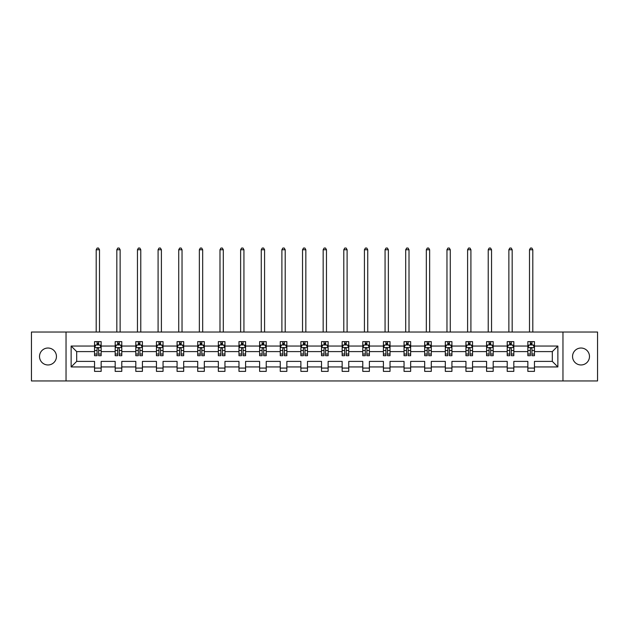 <?xml version="1.0" encoding="UTF-8"?>
<svg xmlns="http://www.w3.org/2000/svg" width="629" height="629" viewBox="0 0 629 629"><rect width="100%" height="100%" fill="white"/><g stroke="black" fill="none" stroke-linecap="round" stroke-linejoin="round"><path stroke-width="0.94" d="M581.015 348.026A8.468 8.468 0 0 0 572.555 356.494A8.468 8.468 0 0 0 581.015 364.962A8.468 8.468 0 0 0 589.483 356.494A8.468 8.468 0 0 0 581.015 348.026M47.985 348.026A8.468 8.468 0 0 0 39.517 356.494A8.468 8.468 0 0 0 47.985 364.962A8.468 8.468 0 0 0 56.445 356.494A8.468 8.468 0 0 0 47.985 348.026M562.963 380.962L597.55 380.962L597.55 332.026L562.963 332.026L562.963 380.962L66.037 380.962L66.037 332.026L31.45 332.026L31.45 380.962L66.037 380.962M534.461 366.943L534.461 361.392L552.317 361.392L557.868 366.943L534.461 366.943L534.461 371.377L527.849 371.377L527.849 366.943L513.822 366.943L513.822 371.377L507.21 371.377L507.21 366.943L493.191 366.943L493.191 371.377L486.579 371.377L486.579 366.943L472.56 366.943L472.56 371.377L465.947 371.377L465.947 366.943L451.929 366.943L451.929 371.377L445.308 371.377L445.308 366.943L431.29 366.943L431.29 371.377L424.677 371.377L424.677 366.943L410.658 366.943L410.658 371.377L404.046 371.377L404.046 366.943L390.027 366.943L390.027 371.377L383.407 371.377L383.407 366.943L369.388 366.943L369.388 371.377L362.776 371.377L362.776 366.943L348.757 366.943L348.757 371.377L342.145 371.377L342.145 366.943L328.126 366.943L328.126 371.377L321.513 371.377L321.513 366.943L307.487 366.943L307.487 371.377L300.874 371.377L300.874 366.943L286.855 366.943L286.855 371.377L280.243 371.377L280.243 366.943L266.224 366.943L266.224 371.377L259.612 371.377L259.612 366.943L245.593 366.943L245.593 371.377L238.973 371.377L238.973 366.943L224.954 366.943L224.954 371.377L218.342 371.377L218.342 366.943L204.323 366.943L204.323 371.377L197.71 371.377L197.71 366.943L183.692 366.943L183.692 371.377L177.071 371.377L177.071 366.943L163.053 366.943L163.053 371.377L156.44 371.377L156.44 366.943L142.421 366.943L142.421 371.377L135.809 371.377L135.809 366.943L121.79 366.943L121.79 371.377L115.178 371.377L115.178 366.943L101.151 366.943L101.151 371.377L94.539 371.377L94.539 366.943L71.132 366.943L71.132 346.044L94.539 346.044L94.539 341.618L101.151 341.618L101.151 346.044L115.178 346.044L115.178 341.618L121.79 341.618L121.79 346.044L135.809 346.044L135.809 341.618L142.421 341.618L142.421 346.044L156.44 346.044L156.44 341.618L163.053 341.618L163.053 346.044L177.071 346.044L177.071 341.618L183.692 341.618L183.692 346.044L197.71 346.044L197.71 341.618L204.323 341.618L204.323 346.044L218.342 346.044L218.342 341.618L224.954 341.618L224.954 346.044L238.973 346.044L238.973 341.618L245.593 341.618L245.593 346.044L259.612 346.044L259.612 341.618L266.224 341.618L266.224 346.044L280.243 346.044L280.243 341.618L286.855 341.618L286.855 346.044L300.874 346.044L300.874 341.618L307.487 341.618L307.487 346.044L321.513 346.044L321.513 341.618L328.126 341.618L328.126 346.044L342.145 346.044L342.145 341.618L348.757 341.618L348.757 346.044L362.776 346.044L362.776 341.618L369.388 341.618L369.388 346.044L383.407 346.044L383.407 341.618L390.027 341.618L390.027 346.044L404.046 346.044L404.046 341.618L410.658 341.618L410.658 346.044L424.677 346.044L424.677 341.618L431.29 341.618L431.29 346.044L445.308 346.044L445.308 341.618L451.929 341.618L451.929 346.044L465.947 346.044L465.947 341.618L472.56 341.618L472.56 346.044L486.579 346.044L486.579 341.618L493.191 341.618L493.191 346.044L507.21 346.044L507.21 341.618L513.822 341.618L513.822 346.044L527.849 346.044L527.849 341.618L534.461 341.618L534.461 346.044L557.868 346.044L557.868 366.943M562.963 332.026L66.037 332.026M527.849 346.044L527.849 351.603L513.822 351.603L513.822 346.044M513.822 366.943L513.822 361.392L527.849 361.392L527.849 366.943M507.21 346.044L507.21 351.603L493.191 351.603L493.191 346.044M493.191 366.943L493.191 361.392L507.21 361.392L507.21 366.943M486.579 346.044L486.579 351.603L472.56 351.603L472.56 346.044M472.56 366.943L472.56 361.392L486.579 361.392L486.579 366.943M465.947 346.044L465.947 351.603L451.929 351.603L451.929 346.044M451.929 366.943L451.929 361.392L465.947 361.392L465.947 366.943M445.308 346.044L445.308 351.603L431.29 351.603L431.29 346.044M431.29 366.943L431.29 361.392L445.308 361.392L445.308 366.943M424.677 346.044L424.677 351.603L410.658 351.603L410.658 346.044M410.658 366.943L410.658 361.392L424.677 361.392L424.677 366.943M404.046 346.044L404.046 351.603L390.027 351.603L390.027 346.044M390.027 366.943L390.027 361.392L404.046 361.392L404.046 366.943M383.407 346.044L383.407 351.603L369.388 351.603L369.388 346.044M369.388 366.943L369.388 361.392L383.407 361.392L383.407 366.943M362.776 346.044L362.776 351.603L348.757 351.603L348.757 346.044M348.757 366.943L348.757 361.392L362.776 361.392L362.776 366.943M342.145 346.044L342.145 351.603L328.126 351.603L328.126 346.044M328.126 366.943L328.126 361.392L342.145 361.392L342.145 366.943M321.513 346.044L321.513 351.603L307.487 351.603L307.487 346.044M307.487 366.943L307.487 361.392L321.513 361.392L321.513 366.943M300.874 346.044L300.874 351.603L286.855 351.603L286.855 346.044M286.855 366.943L286.855 361.392L300.874 361.392L300.874 366.943M280.243 346.044L280.243 351.603L266.224 351.603L266.224 346.044M266.224 366.943L266.224 361.392L280.243 361.392L280.243 366.943M259.612 346.044L259.612 351.603L245.593 351.603L245.593 346.044M245.593 366.943L245.593 361.392L259.612 361.392L259.612 366.943M238.973 346.044L238.973 351.603L224.954 351.603L224.954 346.044M224.954 366.943L224.954 361.392L238.973 361.392L238.973 366.943M218.342 346.044L218.342 351.603L204.323 351.603L204.323 346.044M204.323 366.943L204.323 361.392L218.342 361.392L218.342 366.943M197.71 346.044L197.71 351.603L183.692 351.603L183.692 346.044M183.692 366.943L183.692 361.392L197.71 361.392L197.71 366.943M177.071 346.044L177.071 351.603L163.053 351.603L163.053 346.044M163.053 366.943L163.053 361.392L177.071 361.392L177.071 366.943M156.44 346.044L156.44 351.603L142.421 351.603L142.421 346.044M142.421 366.943L142.421 361.392L156.44 361.392L156.44 366.943M135.809 346.044L135.809 351.603L121.79 351.603L121.79 346.044M121.79 366.943L121.79 361.392L135.809 361.392L135.809 366.943M115.178 346.044L115.178 351.603L101.151 351.603L101.151 346.044M101.151 366.943L101.151 361.392L115.178 361.392L115.178 366.943M94.539 346.044L94.539 351.603L76.683 351.603L76.683 361.392L94.539 361.392L94.539 366.943M71.132 346.044L76.683 351.603M552.317 361.392L552.317 351.603L534.461 351.603L534.461 346.044M530.357 344.92L531.945 344.92M509.726 344.92L511.314 344.92M489.095 344.92L490.675 344.92M468.456 344.92L470.044 344.92M447.824 344.92L449.413 344.92M427.193 344.92L428.781 344.92M406.554 344.92L408.142 344.92M385.923 344.92L387.511 344.92M365.292 344.92L366.88 344.92M344.661 344.92L346.241 344.92M324.021 344.92L325.61 344.92M303.39 344.92L304.979 344.92M282.759 344.92L284.339 344.92M262.12 344.92L263.708 344.92M241.489 344.92L243.077 344.92M220.858 344.92L222.446 344.92M200.219 344.92L201.807 344.92M179.587 344.92L181.176 344.92M158.956 344.92L160.544 344.92M138.325 344.92L139.905 344.92M117.686 344.92L119.274 344.92M97.055 344.92L98.643 344.92M94.539 368.067L101.151 368.067M115.178 368.067L121.79 368.067M135.809 368.067L142.421 368.067M156.44 368.067L163.053 368.067M177.071 368.067L183.692 368.067M197.71 368.067L204.323 368.067M218.342 368.067L224.954 368.067M238.973 368.067L245.593 368.067M259.612 368.067L266.224 368.067M280.243 368.067L286.855 368.067M300.874 368.067L307.487 368.067M321.513 368.067L328.126 368.067M342.145 368.067L348.757 368.067M362.776 368.067L369.388 368.067M383.407 368.067L390.027 368.067M404.046 368.067L410.658 368.067M424.677 368.067L431.29 368.067M445.308 368.067L451.929 368.067M465.947 368.067L472.56 368.067M486.579 368.067L493.191 368.067M507.21 368.067L513.822 368.067M527.849 368.067L534.461 368.067M76.683 361.392L71.132 366.943M557.868 346.044L552.317 351.603M98.643 343.332L97.055 343.332M95.781 345.148L94.539 345.148L94.539 341.618L97.055 341.618L97.055 344.991M94.539 354.041L94.539 355.7L97.055 355.7L97.055 354.041L94.539 354.041L94.539 351.603M101.151 351.603L101.151 355.7L98.643 355.7L98.643 348.623C98.116 347.609 97.581 347.609 97.055 348.623L97.055 354.041M99.909 345.148L101.151 345.148L101.151 341.618L98.643 341.618L98.643 344.991M101.151 347.633L99.83 344.991L95.867 344.991L94.539 347.633M99.5 332.026L99.5 249.752L96.198 249.752L96.198 332.026M96.198 249.752L97.188 248.038L98.509 248.038L99.5 249.752M119.274 343.332L117.686 343.332M116.42 345.148L115.178 345.148L115.178 341.618L117.686 341.618L117.686 344.991M115.178 354.041L115.178 355.7L117.686 355.7L117.686 354.041L115.178 354.041L115.178 351.603M121.79 351.603L121.79 355.7L119.274 355.7L119.274 348.623C118.747 347.609 118.221 347.609 117.686 348.623L117.686 354.041M120.548 345.148L121.79 345.148L121.79 341.618L119.274 341.618L119.274 344.991M121.79 347.633L120.461 344.991L116.499 344.991L115.178 347.633M120.131 332.026L120.131 249.752L116.829 249.752L116.829 332.026M116.829 249.752L117.82 248.038L119.14 248.038L120.131 249.752M139.905 343.332L138.325 343.332M137.051 345.148L135.809 345.148L135.809 341.618L138.325 341.618L138.325 344.991M135.809 354.041L135.809 355.7L138.325 355.7L138.325 354.041L135.809 354.041L135.809 351.603M142.421 351.603L142.421 355.7L139.905 355.7L139.905 348.623C139.379 347.609 138.852 347.609 138.325 348.623L138.325 354.041M141.179 345.148L142.421 345.148L142.421 341.618L139.905 341.618L139.905 344.991M142.421 347.633L141.1 344.991L137.13 344.991L135.809 347.633M140.77 332.026L140.77 249.752L137.46 249.752L137.46 332.026M137.46 249.752L138.451 248.038L139.78 248.038L140.77 249.752M160.544 343.332L158.956 343.332M157.682 345.148L156.44 345.148L156.44 341.618L158.956 341.618L158.956 344.991M156.44 354.041L156.44 355.7L158.956 355.7L158.956 354.041L156.44 354.041L156.44 351.603M163.053 351.603L163.053 355.7L160.544 355.7L160.544 348.623C160.01 347.609 159.483 347.609 158.956 348.623L158.956 354.041M161.81 345.148L163.053 345.148L163.053 341.618L160.544 341.618L160.544 344.991M163.053 347.633L161.732 344.991L157.761 344.991L156.44 347.633M161.401 332.026L161.401 249.752L158.091 249.752L158.091 332.026M158.091 249.752L159.09 248.038L160.411 248.038L161.401 249.752M181.176 343.332L179.587 343.332M178.322 345.148L177.071 345.148L177.071 341.618L179.587 341.618L179.587 344.991M177.071 354.041L177.071 355.7L179.587 355.7L179.587 354.041L177.071 354.041L177.071 351.603M183.692 351.603L183.692 355.7L181.176 355.7L181.176 348.623C180.649 347.609 180.122 347.609 179.587 348.623L179.587 354.041M182.441 345.148L183.692 345.148L183.692 341.618L181.176 341.618L181.176 344.991M183.692 347.633L182.363 344.991L178.4 344.991L177.071 347.633M182.033 332.026L182.033 249.752L178.73 249.752L178.73 332.026M178.73 249.752L179.721 248.038L181.042 248.038L182.033 249.752M201.807 343.332L200.219 343.332M198.953 345.148L197.71 345.148L197.71 341.618L200.219 341.618L200.219 344.991M197.71 354.041L197.71 355.7L200.219 355.7L200.219 354.041L197.71 354.041L197.71 351.603M204.323 351.603L204.323 355.7L201.807 355.7L201.807 348.623C201.28 347.609 200.753 347.609 200.219 348.623L200.219 354.041M203.081 345.148L204.323 345.148L204.323 341.618L201.807 341.618L201.807 344.991M204.323 347.633L203.002 344.991L199.031 344.991L197.71 347.633M202.672 332.026L202.672 249.752L199.362 249.752L199.362 332.026M199.362 249.752L200.352 248.038L201.673 248.038L202.672 249.752M222.446 343.332L220.858 343.332M219.584 345.148L218.342 345.148L218.342 341.618L220.858 341.618L220.858 344.991M218.342 354.041L218.342 355.7L220.858 355.7L220.858 354.041L218.342 354.041L218.342 351.603M224.954 351.603L224.954 355.7L222.446 355.7L222.446 348.623C221.911 347.609 221.384 347.609 220.858 348.623L220.858 354.041M223.712 345.148L224.954 345.148L224.954 341.618L222.446 341.618L222.446 344.991M224.954 347.633L223.633 344.991L219.663 344.991L218.342 347.633M223.303 332.026L223.303 249.752L219.993 249.752L219.993 332.026M219.993 249.752L220.991 248.038L222.312 248.038L223.303 249.752M243.077 343.332L241.489 343.332M240.223 345.148L238.973 345.148L238.973 341.618L241.489 341.618L241.489 344.991M238.973 354.041L238.973 355.7L241.489 355.7L241.489 354.041L238.973 354.041L238.973 351.603M245.593 351.603L245.593 355.7L243.077 355.7L243.077 348.623C242.55 347.609 242.016 347.609 241.489 348.623L241.489 354.041M244.343 345.148L245.593 345.148L245.593 341.618L243.077 341.618L243.077 344.991M245.593 347.633L244.264 344.991L240.302 344.991L238.973 347.633M243.934 332.026L243.934 249.752L240.632 249.752L240.632 332.026M240.632 249.752L241.622 248.038L242.943 248.038L243.934 249.752M263.708 343.332L262.12 343.332M260.854 345.148L259.612 345.148L259.612 341.618L262.12 341.618L262.12 344.991M259.612 354.041L259.612 355.7L262.12 355.7L262.12 354.041L259.612 354.041L259.612 351.603M266.224 351.603L266.224 355.7L263.708 355.7L263.708 348.623C263.181 347.609 262.655 347.609 262.12 348.623L262.12 354.041M264.982 345.148L266.224 345.148L266.224 341.618L263.708 341.618L263.708 344.991M266.224 347.633L264.903 344.991L260.933 344.991L259.612 347.633M264.573 332.026L264.573 249.752L261.263 249.752L261.263 332.026M261.263 249.752L262.254 248.038L263.575 248.038L264.573 249.752M284.339 343.332L282.759 343.332M281.485 345.148L280.243 345.148L280.243 341.618L282.759 341.618L282.759 344.991M280.243 354.041L280.243 355.7L282.759 355.7L282.759 354.041L280.243 354.041L280.243 351.603M286.855 351.603L286.855 355.7L284.339 355.7L284.339 348.623C283.813 347.609 283.286 347.609 282.759 348.623L282.759 354.041M285.613 345.148L286.855 345.148L286.855 341.618L284.339 341.618L284.339 344.991M286.855 347.633L285.535 344.991L281.564 344.991L280.243 347.633M285.204 332.026L285.204 249.752L281.894 249.752L281.894 332.026M281.894 249.752L282.885 248.038L284.214 248.038L285.204 249.752M304.979 343.332L303.39 343.332M302.117 345.148L300.874 345.148L300.874 341.618L303.39 341.618L303.39 344.991M300.874 354.041L300.874 355.7L303.39 355.7L303.39 354.041L300.874 354.041L300.874 351.603M307.487 351.603L307.487 355.7L304.979 355.7L304.979 348.623C304.452 347.609 303.917 347.609 303.39 348.623L303.39 354.041M306.244 345.148L307.487 345.148L307.487 341.618L304.979 341.618L304.979 344.991M307.487 347.633L306.166 344.991L302.203 344.991L300.874 347.633M305.836 332.026L305.836 249.752L302.533 249.752L302.533 332.026M302.533 249.752L303.524 248.038L304.845 248.038L305.836 249.752M325.61 343.332L324.021 343.332M322.756 345.148L321.513 345.148L321.513 341.618L324.021 341.618L324.021 344.991M321.513 354.041L321.513 355.7L324.021 355.7L324.021 354.041L321.513 354.041L321.513 351.603M328.126 351.603L328.126 355.7L325.61 355.7L325.61 348.623C325.083 347.609 324.556 347.609 324.021 348.623L324.021 354.041M326.883 345.148L328.126 345.148L328.126 341.618L325.61 341.618L325.61 344.991M328.126 347.633L326.797 344.991L322.834 344.991L321.513 347.633M326.467 332.026L326.467 249.752L323.164 249.752L323.164 332.026M323.164 249.752L324.155 248.038L325.476 248.038L326.467 249.752M346.241 343.332L344.661 343.332M343.387 345.148L342.145 345.148L342.145 341.618L344.661 341.618L344.661 344.991M342.145 354.041L342.145 355.7L344.661 355.7L344.661 354.041L342.145 354.041L342.145 351.603M348.757 351.603L348.757 355.7L346.241 355.7L346.241 348.623C345.714 347.609 345.187 347.609 344.661 348.623L344.661 354.041M347.515 345.148L348.757 345.148L348.757 341.618L346.241 341.618L346.241 344.991M348.757 347.633L347.436 344.991L343.465 344.991L342.145 347.633M347.106 332.026L347.106 249.752L343.796 249.752L343.796 332.026M343.796 249.752L344.786 248.038L346.115 248.038L347.106 249.752M366.88 343.332L365.292 343.332M364.018 345.148L362.776 345.148L362.776 341.618L365.292 341.618L365.292 344.991M362.776 354.041L362.776 355.7L365.292 355.7L365.292 354.041L362.776 354.041L362.776 351.603M369.388 351.603L369.388 355.7L366.88 355.7L366.88 348.623C366.345 347.609 365.819 347.609 365.292 348.623L365.292 354.041M368.146 345.148L369.388 345.148L369.388 341.618L366.88 341.618L366.88 344.991M369.388 347.633L368.067 344.991L364.097 344.991L362.776 347.633M367.737 332.026L367.737 249.752L364.427 249.752L364.427 332.026M364.427 249.752L365.425 248.038L366.746 248.038L367.737 249.752M387.511 343.332L385.923 343.332M384.657 345.148L383.407 345.148L383.407 341.618L385.923 341.618L385.923 344.991M383.407 354.041L383.407 355.7L385.923 355.7L385.923 354.041L383.407 354.041L383.407 351.603M390.027 351.603L390.027 355.7L387.511 355.7L387.511 348.623C386.984 347.609 386.45 347.609 385.923 348.623L385.923 354.041M388.777 345.148L390.027 345.148L390.027 341.618L387.511 341.618L387.511 344.991M390.027 347.633L388.698 344.991L384.736 344.991L383.407 347.633M388.368 332.026L388.368 249.752L385.066 249.752L385.066 332.026M385.066 249.752L386.057 248.038L387.378 248.038L388.368 249.752M408.142 343.332L406.554 343.332M405.288 345.148L404.046 345.148L404.046 341.618L406.554 341.618L406.554 344.991M404.046 354.041L404.046 355.7L406.554 355.7L406.554 354.041L404.046 354.041L404.046 351.603M410.658 351.603L410.658 355.7L408.142 355.7L408.142 348.623C407.616 347.609 407.089 347.609 406.554 348.623L406.554 354.041M409.416 345.148L410.658 345.148L410.658 341.618L408.142 341.618L408.142 344.991M410.658 347.633L409.337 344.991L405.367 344.991L404.046 347.633M409.007 332.026L409.007 249.752L405.697 249.752L405.697 332.026M405.697 249.752L406.688 248.038L408.009 248.038L409.007 249.752M428.781 343.332L427.193 343.332M425.919 345.148L424.677 345.148L424.677 341.618L427.193 341.618L427.193 344.991M424.677 354.041L424.677 355.7L427.193 355.7L427.193 354.041L424.677 354.041L424.677 351.603M431.29 351.603L431.29 355.7L428.781 355.7L428.781 348.623C428.247 347.609 427.72 347.609 427.193 348.623L427.193 354.041M430.047 345.148L431.29 345.148L431.29 341.618L428.781 341.618L428.781 344.991M431.29 347.633L429.969 344.991L425.998 344.991L424.677 347.633M429.638 332.026L429.638 249.752L426.328 249.752L426.328 332.026M426.328 249.752L427.327 248.038L428.648 248.038L429.638 249.752M449.413 343.332L447.824 343.332M446.559 345.148L445.308 345.148L445.308 341.618L447.824 341.618L447.824 344.991M445.308 354.041L445.308 355.7L447.824 355.7L447.824 354.041L445.308 354.041L445.308 351.603M451.929 351.603L451.929 355.7L449.413 355.7L449.413 348.623C448.886 347.609 448.351 347.609 447.824 348.623L447.824 354.041M450.679 345.148L451.929 345.148L451.929 341.618L449.413 341.618L449.413 344.991M451.929 347.633L450.6 344.991L446.637 344.991L445.308 347.633M450.27 332.026L450.27 249.752L446.967 249.752L446.967 332.026M446.967 249.752L447.958 248.038L449.279 248.038L450.27 249.752M470.044 343.332L468.456 343.332M467.19 345.148L465.947 345.148L465.947 341.618L468.456 341.618L468.456 344.991M465.947 354.041L465.947 355.7L468.456 355.7L468.456 354.041L465.947 354.041L465.947 351.603M472.56 351.603L472.56 355.7L470.044 355.7L470.044 348.623C469.517 347.609 468.99 347.609 468.456 348.623L468.456 354.041M471.318 345.148L472.56 345.148L472.56 341.618L470.044 341.618L470.044 344.991M472.56 347.633L471.239 344.991L467.268 344.991L465.947 347.633M470.909 332.026L470.909 249.752L467.599 249.752L467.599 332.026M467.599 249.752L468.589 248.038L469.91 248.038L470.909 249.752M490.675 343.332L489.095 343.332M487.821 345.148L486.579 345.148L486.579 341.618L489.095 341.618L489.095 344.991M486.579 354.041L486.579 355.7L489.095 355.7L489.095 354.041L486.579 354.041L486.579 351.603M493.191 351.603L493.191 355.7L490.675 355.7L490.675 348.623C490.148 347.609 489.621 347.609 489.095 348.623L489.095 354.041M491.949 345.148L493.191 345.148L493.191 341.618L490.675 341.618L490.675 344.991M493.191 347.633L491.87 344.991L487.9 344.991L486.579 347.633M491.54 332.026L491.54 249.752L488.23 249.752L488.23 332.026M488.23 249.752L489.22 248.038L490.549 248.038L491.54 249.752M511.314 343.332L509.726 343.332M508.452 345.148L507.21 345.148L507.21 341.618L509.726 341.618L509.726 344.991M507.21 354.041L507.21 355.7L509.726 355.7L509.726 354.041L507.21 354.041L507.21 351.603M513.822 351.603L513.822 355.7L511.314 355.7L511.314 348.623C510.787 347.609 510.253 347.609 509.726 348.623L509.726 354.041M512.58 345.148L513.822 345.148L513.822 341.618L511.314 341.618L511.314 344.991M513.822 347.633L512.501 344.991L508.539 344.991L507.21 347.633M512.171 332.026L512.171 249.752L508.869 249.752L508.869 332.026M508.869 249.752L509.86 248.038L511.18 248.038L512.171 249.752M531.945 343.332L530.357 343.332M529.091 345.148L527.849 345.148L527.849 341.618L530.357 341.618L530.357 344.991M527.849 354.041L527.849 355.7L530.357 355.7L530.357 354.041L527.849 354.041L527.849 351.603M534.461 351.603L534.461 355.7L531.945 355.7L531.945 348.623C531.419 347.609 530.892 347.609 530.357 348.623L530.357 354.041M533.219 345.148L534.461 345.148L534.461 341.618L531.945 341.618L531.945 344.991M534.461 347.633L533.133 344.991L529.17 344.991L527.849 347.633M532.802 332.026L532.802 249.752L529.5 249.752L529.5 332.026M529.5 249.752L530.491 248.038L531.812 248.038L532.802 249.752M101.12 347.57L94.578 347.57M101.151 354.041L98.643 354.041M97.055 350.495L94.539 350.495M101.151 350.495L98.643 350.495M98.643 344.173L97.055 344.173M121.759 347.57L115.209 347.57M121.79 354.041L119.274 354.041M117.686 350.495L115.178 350.495M121.79 350.495L119.274 350.495M119.274 344.173L117.686 344.173M142.39 347.57L135.84 347.57M142.421 354.041L139.905 354.041M138.325 350.495L135.809 350.495M142.421 350.495L139.905 350.495M139.905 344.173L138.325 344.173M163.021 347.57L156.472 347.57M163.053 354.041L160.544 354.041M158.956 350.495L156.44 350.495M163.053 350.495L160.544 350.495M160.544 344.173L158.956 344.173M183.652 347.57L177.111 347.57M183.692 354.041L181.176 354.041M179.587 350.495L177.071 350.495M183.692 350.495L181.176 350.495M181.176 344.173L179.587 344.173M204.291 347.57L197.742 347.57M204.323 354.041L201.807 354.041M200.219 350.495L197.71 350.495M204.323 350.495L201.807 350.495M201.807 344.173L200.219 344.173M224.923 347.57L218.373 347.57M224.954 354.041L222.446 354.041M220.858 350.495L218.342 350.495M224.954 350.495L222.446 350.495M222.446 344.173L220.858 344.173M245.554 347.57L239.012 347.57M245.593 354.041L243.077 354.041M241.489 350.495L238.973 350.495M245.593 350.495L243.077 350.495M243.077 344.173L241.489 344.173M266.193 347.57L259.643 347.57M266.224 354.041L263.708 354.041M262.12 350.495L259.612 350.495M266.224 350.495L263.708 350.495M263.708 344.173L262.12 344.173M286.824 347.57L280.275 347.57M286.855 354.041L284.339 354.041M282.759 350.495L280.243 350.495M286.855 350.495L284.339 350.495M284.339 344.173L282.759 344.173M307.455 347.57L300.906 347.57M307.487 354.041L304.979 354.041M303.39 350.495L300.874 350.495M307.487 350.495L304.979 350.495M304.979 344.173L303.39 344.173M328.094 347.57L321.545 347.57M328.126 354.041L325.61 354.041M324.021 350.495L321.513 350.495M328.126 350.495L325.61 350.495M325.61 344.173L324.021 344.173M348.725 347.57L342.176 347.57M348.757 354.041L346.241 354.041M344.661 350.495L342.145 350.495M348.757 350.495L346.241 350.495M346.241 344.173L344.661 344.173M369.357 347.57L362.807 347.57M369.388 354.041L366.88 354.041M365.292 350.495L362.776 350.495M369.388 350.495L366.88 350.495M366.88 344.173L365.292 344.173M389.988 347.57L383.446 347.57M390.027 354.041L387.511 354.041M385.923 350.495L383.407 350.495M390.027 350.495L387.511 350.495M387.511 344.173L385.923 344.173M410.627 347.57L404.077 347.57M410.658 354.041L408.142 354.041M406.554 350.495L404.046 350.495M410.658 350.495L408.142 350.495M408.142 344.173L406.554 344.173M431.258 347.57L424.709 347.57M431.29 354.041L428.781 354.041M427.193 350.495L424.677 350.495M431.29 350.495L428.781 350.495M428.781 344.173L427.193 344.173M451.889 347.57L445.348 347.57M451.929 354.041L449.413 354.041M447.824 350.495L445.308 350.495M451.929 350.495L449.413 350.495M449.413 344.173L447.824 344.173M472.528 347.57L465.979 347.57M472.56 354.041L470.044 354.041M468.456 350.495L465.947 350.495M472.56 350.495L470.044 350.495M470.044 344.173L468.456 344.173M493.16 347.57L486.61 347.57M493.191 354.041L490.675 354.041M489.095 350.495L486.579 350.495M493.191 350.495L490.675 350.495M490.675 344.173L489.095 344.173M513.791 347.57L507.241 347.57M513.822 354.041L511.314 354.041M509.726 350.495L507.21 350.495M513.822 350.495L511.314 350.495M511.314 344.173L509.726 344.173M534.422 347.57L527.88 347.57M534.461 354.041L531.945 354.041M530.357 350.495L527.849 350.495M534.461 350.495L531.945 350.495M531.945 344.173L530.357 344.173"/></g></svg>

